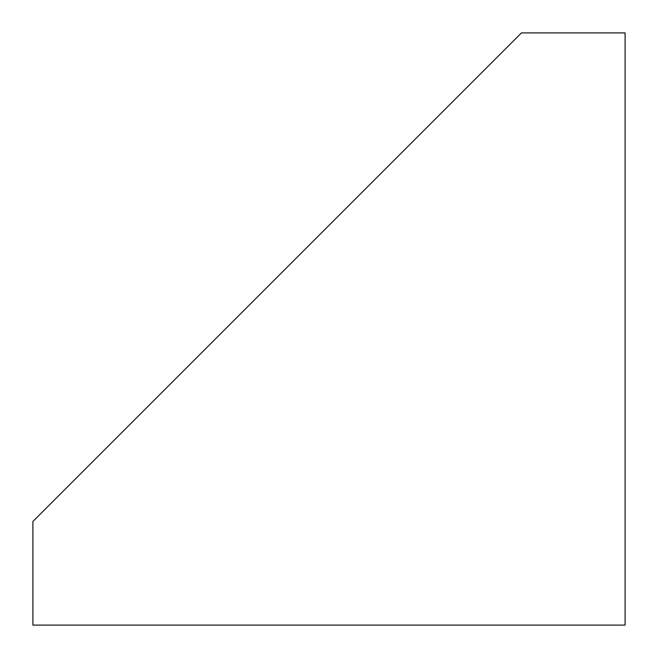 <?xml version="1.0" encoding="UTF-8"?>
<svg xmlns="http://www.w3.org/2000/svg" width="658" height="658" viewBox="0 0 658 658"><rect width="100%" height="100%" fill="white"/><g stroke="black" fill="none" stroke-linecap="round" stroke-linejoin="round"><path stroke-width="0.99" d="M521.465 32.9L32.9 521.465L32.9 625.1L625.1 625.1L625.1 32.9L521.465 32.9"/></g></svg>
